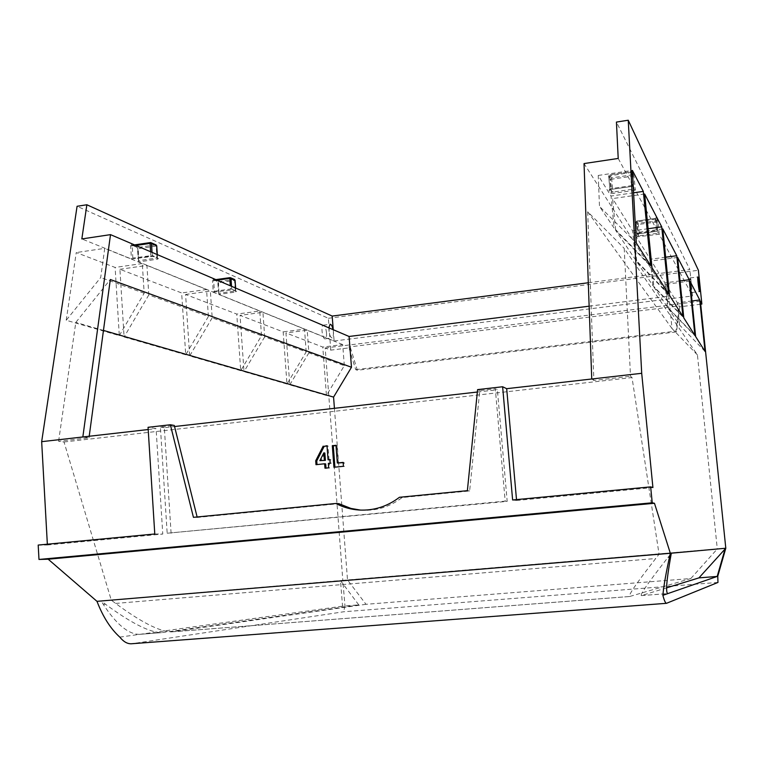 <?xml version="1.0" encoding="UTF-8"?>
<svg xmlns="http://www.w3.org/2000/svg" width="764" height="764" viewBox="0 0 764 764"><rect width="100%" height="100%" fill="white"/><g stroke="black" fill="none" stroke-linecap="round" stroke-linejoin="round"><path stroke-width="0.57" stroke-dasharray="3.82 2.86" d="M324.853 453.033L320.88 460.826M717.969 582.435L343.657 611.773L131.905 643.727M119.805 637.119L344.965 605.833L343.657 611.773M725.8 548.227L342.816 580.344L344.965 605.833M666.6 587.85L641.33 595.614C639.869 594.659 648.731 581.958 667.917 557.5L671.317 553.203M700.693 304.206L679.788 306.803L676.512 331.91L357.361 370.244L350.418 347.696L330.793 350.132L325.178 347.983L342.816 580.344L340.467 580.544L342.568 606.167L358.765 604.878L162.57 632.544L139.277 634.368C128.247 634.168 116.262 624.198 103.321 604.439L101.154 600.972L96.98 601.335M325.178 347.983L700.387 301.207M66.22 320.278L76.257 252.559L115.116 267.448L119.299 335.616L66.22 320.278L100.705 277.523L104.735 248.348L76.257 252.559M326.514 332.923C325.932 328.014 324.834 325.416 323.239 325.149C320.498 325.559 322.599 339.894 325.244 338.824C326.276 338.299 326.706 336.332 326.514 332.923M358.765 604.878L340.467 580.544L101.154 600.972L105.508 604.257C131.026 623.023 149.687 632.487 161.49 632.649L162.57 632.544M47.349 544.197L47.397 544.999L38.2 545.066M330.793 350.132L328.367 318.292L77.078 206.29M326.448 395.466L289.766 384.865L285.965 332.951L322.78 347.057L326.448 395.466L344.316 365.66L308.895 352.853L307.204 330.229L285.965 332.951M286.977 384.063L244.002 371.638L240.058 315.351L283.167 331.872L286.977 384.063L306.202 351.879L264.688 336.857L262.931 312.323L240.058 315.351M240.717 370.693L189.663 355.938L185.585 294.465L236.764 314.08L240.717 370.693L261.517 335.711L212.191 317.862L210.367 291.065L185.585 294.465M185.728 354.802L124.093 337L119.919 269.291L181.651 292.956L185.728 354.802L208.391 316.487L148.808 294.933L146.927 265.414L119.919 269.291M350.418 347.696L348.718 347.009L679.244 305.925L679.788 306.803M691.573 286.471L690.064 277.943C689.424 278.086 691.229 293.395 691.792 292.545L691.573 286.471M633.595 192.795L611.019 196.052L598.222 175.453L599.492 206.433L614.132 228.13L611.019 196.052M650.708 265.71L614.132 228.13M636.288 242.962L599.492 206.433M598.222 175.453L632.391 170.401M328.367 318.292L698.391 270.275M588.299 282.756L689.854 269.539L616.433 122.068M512.625 499.981L516.579 500.487L516.502 499.618M516.579 500.487L652.914 487.547M705.038 351.411L679.549 325.044L668.204 308.236L695.641 336.58M689.968 281.171L665.797 284.265L668.204 308.236M691.993 300.959L677.296 302.792L665.797 284.265M679.549 325.044L677.296 302.792M694.915 335.444L667.335 306.956L653.908 287.054L683.78 317.872M677.639 257.449L651.3 260.935L653.908 287.054M680.027 280.913L664.919 282.852L651.3 260.935M667.335 306.956L664.919 282.852M682.92 316.516L652.876 285.526L636.727 261.594L669.503 295.362M662.808 228.923L633.891 232.896L636.727 261.594M665.664 257.201L650.26 259.244L633.891 232.896M652.876 285.526L650.26 259.244M668.462 293.72L635.476 259.741L615.688 230.422L651.998 267.744M644.644 193.98L612.585 198.583L615.688 230.422M648.111 228.722L632.621 230.852L612.585 198.583M635.476 259.741L632.621 230.852M119.299 335.616L144.176 293.252L142.295 263.542L104.735 248.348M142.295 263.542L115.116 267.448M144.176 293.252L100.705 277.523M328.826 327.823C328.998 333.782 330.086 337.163 332.111 337.955C333.133 337.43 333.543 335.463 333.352 332.053L333.037 329.618M154.777 533.988L162.77 534.055L156.076 428.633L148.054 427.305M47.397 544.999L162.77 534.055M148.197 429.53L156.076 428.633M308.895 352.853L289.766 384.865M344.316 365.66L342.692 344.574L322.78 347.057M342.692 344.574L307.204 330.229M264.688 336.857L244.002 371.638M306.202 351.879L304.511 329.131L283.167 331.872M304.511 329.131L262.931 312.323M212.191 317.862L189.663 355.938M261.517 335.711L259.75 311.034L236.764 314.08M259.75 311.034L210.367 291.065M148.808 294.933L124.093 337M208.391 316.487L206.557 289.527L181.651 292.956M206.557 289.527L146.927 265.414M357.361 370.244L355.69 369.633L348.718 347.009M355.69 369.633L675.959 331.127L679.244 305.925M676.512 331.91L675.959 331.127M618.21 158.444L633.222 186.215L610.808 189.462L608.918 190.293L610.713 193.206L613.196 193.397L635.371 190.198L657.546 231.196L637.902 233.889L636.202 234.548L637.577 236.773L659.189 234.233L692.556 295.945L689.854 269.539M333.238 329.704L334.097 340.992L218.848 294.36L235.684 292.068L236.659 291.542L232.628 289.842L213.261 292.106L212.478 280.589L213.672 280.627L214.397 291.256L213.261 292.106L138.637 261.909L157.441 259.197L158.415 258.547L153.239 256.37L131.465 259.015L130.654 245.989L131.465 244.385L137.768 247.507L132.296 245.244L132.812 258.06L131.465 259.015L81.844 238.931M589.139 306.192L668.758 296.146L584.03 163.572M334.097 340.992L692.556 295.945M334.422 408.31L347.505 579.952L365.994 604.305L690.837 578.529L629.651 596.512C627.989 595.576 636.67 582.913 655.693 558.522L659.065 554.225L632.019 377.55L630.51 376.27L624.217 248.376L697.436 354.926L717.281 548.944L659.065 554.225M365.994 604.305L171.432 631.885C159.762 631.704 141.149 622.221 115.612 603.417L111.257 600.132L64.023 441.974L58.599 441.277L88.996 437.829L82.837 436.979M325.674 463.929L317.012 464.579M324.986 468.198L325.989 468.093M326.008 468.351L329.676 467.969L329.341 463.547L331.184 463.356L330.917 459.766L329.905 459.603M329.924 459.871L330.917 459.766M329.074 459.957L328.014 445.909L327.002 445.718M327.021 446.014L328.014 445.909M333.935 467.272L344.421 466.441L344.125 462.564L343.16 462.659M338.328 463.165L336.981 445.498L335.988 445.307M336.007 445.603L336.981 445.498M317.031 464.837L316 464.684M344.421 466.441L343.437 466.288M344.125 462.564L343.141 462.401M690.837 578.529L717.281 548.944L111.257 600.132M637.577 236.773L638.446 235.694L637.329 224.415L638.188 223.336L636.823 221.025L655.455 218.428L656.333 217.339L657.556 231.215L656.582 230.575L655.445 219.172L656.314 218.857L656.238 217.769L655.445 219.172L635.944 222.076L636.794 221.006L637.921 233.144L656.582 230.575M610.713 193.206L611.697 191.974L609.911 189.052L608.65 176.083L609.643 174.841L630.892 171.699L631.895 170.458L633.986 176.217L635.371 190.198L634.034 189.023L612.948 192.07L613.196 193.397M610.808 189.462L633.232 186.244L632.143 185.547L630.854 172.521L631.828 172.129L631.895 170.458M137.826 249.016L138.637 261.909L138.294 248.692L137.73 248.892L136.785 246.648M218.065 282.957L218.848 294.36L218.533 282.69L217.988 282.861L217.224 280.894L213.08 279.127L212.478 280.589M697.436 354.926L672.024 328.568L668.758 296.146M656.333 217.339L657.957 221.98L659.189 234.233L658.024 233.23L639.516 235.761L639.726 236.888M672.024 328.568L587.688 211.752L624.217 248.376M587.688 211.752L593.857 380.443L630.51 376.27M360.56 510.104L362.002 510.209C376.671 510.963 390.041 506.733 402.112 497.545L469.631 490.975L479.782 390.566L495.311 388.8L505.166 501.136L167.173 533.224L160.392 427.028L174.278 425.443M197.122 516.98L197.246 517.467L338.882 503.696M167.173 533.224L507.191 501.375L497.383 389.745L495.311 388.8M507.191 501.375L505.166 501.136M171.098 533.262L164.327 427.697L174.555 426.532M477.347 392.027L497.383 389.745M164.327 427.697L160.392 427.028M89.207 436.254L88.996 437.829M58.599 441.277L75.808 322.408L110.312 279.509M103.455 330.42L75.808 322.408M64.023 441.974L632.019 377.55M329.676 467.969L328.673 467.816M329.341 463.547L328.339 463.395M331.184 463.356L330.172 463.204M467.367 490.669L469.631 490.975M479.782 390.566L477.586 389.621M402.112 497.545L399.448 497.278M197.246 517.467L193.435 517.333M593.857 380.443L591.747 378.992M657.556 219.698L656.687 220.777L638.188 223.336L639.516 235.761L638.446 235.694L637.071 233.44L635.954 222.104L637.329 224.415L638.398 224.482L656.887 221.913L658.024 233.23M608.918 190.293L609.911 189.052L608.641 176.035L610.446 179.11L611.429 177.878L611.687 179.206L632.754 176.121L634.034 189.023M610.446 179.11L611.687 179.206L612.948 192.07L611.697 191.974L610.446 179.11M150.25 242.618L155.655 244.872L156.658 245.932M229.945 277.676L234.548 279.49M235.035 280.34L234.128 279.433L218.112 281.658L218.533 282.69L234.538 280.464L235.274 291.036L219.258 293.223M666.752 603.264L132.296 643.68M641.598 595.567L667.669 593.561M667.917 557.5L670.582 557.281M103.321 604.439L105.508 604.257M632.143 185.547L610.856 188.641L609.739 189.72L610.847 189.491L610.856 188.641L609.596 174.813L611.429 177.878L632.506 174.775L630.844 171.68L631.752 171.012L633.232 186.244L631.818 172.081M657.957 221.98L656.887 221.913L655.426 218.408L636.794 221.006L635.944 222.076L637.071 233.44L636.202 234.548M633.986 176.217L632.754 176.121L632.506 174.775L633.499 173.543M630.844 171.68L630.854 172.521L608.641 176.035L609.596 174.813L630.844 171.68M134.636 244.929L132 245.187L131.465 244.385M130.654 245.989L135.925 245.483M155.655 244.872L137.768 247.507L138.294 248.692L156.162 246.065L156.935 258.012L139.038 260.6M217.224 280.894L213.08 279.127M215.925 279.624L213.872 279.891L213.672 280.627L217.138 280.149M637.902 233.889L636.87 234.128L637.921 233.144L637.93 233.908L657.537 231.225M235.57 288.018L235.761 290.778L231.731 289.069L236.659 291.542M235.627 288.038L235.684 292.068M231.54 286.29L231.731 289.069L230.537 289.04L230.241 289.776M213.395 292.106L232.628 289.842M157.441 259.197L157.308 254.603M157.222 254.565L157.422 257.688L152.237 255.501L152.781 256.312L158.415 258.547M150.451 256.255L153.239 256.37M131.675 259.006L150.603 256.265L150.603 251.748M152.036 252.359L152.237 255.501L132.812 258.06M214.397 291.256L230.537 289.04L230.308 285.765M172.492 631.78L629.928 596.474M115.612 603.417L655.693 558.522M641.33 595.614L667.765 593.571M139.277 634.368L161.49 632.649M691.792 292.545L699.518 291.571M690.064 277.943L697.847 276.95M325.244 338.824L332.111 337.955M323.239 325.149L330.105 324.27M138.532 261.613L137.319 247.45L132 245.187L134.579 244.9M218.771 294.169L217.711 281.601L213.567 279.844L215.887 279.614M171.432 631.885L629.651 596.512M657.556 231.215L656.314 218.857M362.002 510.209L359.109 510.027"/><path stroke-width="1.15" d="M325.407 460.348L319.858 460.663L325.407 460.348L324.853 453.033L323.831 452.851L319.858 460.663M324.385 460.186L323.831 452.851M667.669 593.561L667.765 593.571C665.578 592.635 666.514 580.544 670.582 557.281L671.317 553.203L725.284 548.275L717.195 576.438L717.759 576.237L717.969 582.435L666.494 603.312C665.463 603.197 664.25 600.533 662.865 595.318C663.811 585.234 666.303 571.224 670.343 553.289L654.461 503.275L652.227 502.798L650.661 486.869L652.914 487.547L641.703 373.3L628.247 120.225L698.391 270.275L701.868 304.062L700.387 301.207L725.8 548.227L698.926 577.88L717.195 576.438L662.865 595.318M671.317 553.203L96.98 601.335C102.93 616.777 110.532 628.705 119.805 637.119C123.472 641.684 127.292 643.899 131.284 643.775L131.905 643.727M717.759 576.237L725.8 548.227M698.926 577.88L666.6 587.85M96.98 601.335L48.18 559.21L654.461 503.275M699.308 285.488L697.847 276.95C697.255 277.084 699.05 292.411 699.557 291.562L699.308 285.488M643.307 191.401L650.708 265.71L636.288 242.962L632.391 170.401L643.307 191.401L633.595 192.795M699.748 299.985L705.038 351.411L695.641 336.58L689.968 281.171L699.748 299.985L691.993 300.959M689.224 279.729L694.915 335.444L683.78 317.872L677.639 257.449L689.224 279.729L680.027 280.913M676.751 255.73L682.92 316.516L669.503 295.362L662.808 228.923L676.751 255.73L665.664 257.201M661.729 226.841L668.462 293.72L651.998 267.744L644.644 193.98L661.729 226.841L648.111 228.722M48.18 559.21L38.983 559.449L38.2 545.066L154.777 533.988L148.054 427.305L170.362 424.755L193.435 517.333L335.854 503.466C343.141 507.296 350.886 509.483 359.109 510.027C373.863 510.782 387.31 506.532 399.448 497.278L467.367 490.669L477.586 389.621L502.626 386.756L512.625 499.981L650.661 486.869M47.349 544.197L41.667 441.668L148.197 429.53M333.238 329.704L332.187 316.067L86.867 204.762L77.078 206.29L41.667 441.668M38.983 559.449L652.227 502.798M701.868 304.062L700.693 304.206M332.187 316.067L588.299 282.756M516.502 499.618L506.685 388.685L591.747 378.992L584.03 163.572L618.21 158.444L616.433 122.068L628.247 120.225M591.747 378.992L641.703 373.3M333.037 329.618C332.264 326.037 331.289 324.251 330.105 324.27L328.826 327.823M82.837 436.979L110.513 234.634L81.844 238.931L86.867 204.762M589.139 306.192L349.081 336.475L110.513 234.634M317.012 464.579L316.745 460.931L324.194 446.319L327.021 446.014M325.989 468.093L325.674 463.929L324.652 463.777L324.986 468.198L328.673 467.816L328.339 463.395L330.172 463.204L329.905 459.603L328.062 459.794L327.002 445.718L324.194 446.319M328.062 459.794L329.924 459.871M343.16 462.659L337.335 463.013L343.141 462.401L343.437 466.288L333.935 467.272L332.302 445.698L335.988 445.307L337.335 463.013M334.918 467.176L333.305 445.889L336.007 445.603M316.745 460.931L315.713 460.768L323.172 446.128M324.652 463.777L316 464.684L315.713 460.768M332.302 445.698L333.305 445.889M349.081 336.475L351.478 367.264L333.572 397.099L334.422 408.31M335.854 503.466L338.882 503.696L350.962 508.423L360.56 510.104M170.362 424.755L174.278 425.443L197.122 516.98M174.555 426.532L477.347 392.027M351.478 367.264L110.312 279.509L89.207 436.254M333.572 397.099L103.455 330.42M506.685 388.685L502.626 386.756M134.579 244.9L150.307 242.58L150.938 242.656L150.069 243.391L151.463 243.458L150.938 242.656L156.123 244.938L156.658 245.932M155.655 244.872L156.735 245.798M215.925 279.624L229.983 277.647L229.792 278.382L230.986 278.421L230.508 277.714L234.548 279.49L235.035 280.34M135.925 245.483L150.069 243.391L150.603 251.748M134.636 244.929L150.25 242.618M152.036 252.359L151.463 243.458L156.649 245.731L157.222 254.565M217.138 280.149L229.792 278.382L230.308 285.765M231.54 286.29L230.986 278.421L235.025 280.197L235.57 288.018M234.548 279.49L235.083 280.245M131.284 643.775L666.494 603.312M157.308 254.603L156.744 245.865M215.887 279.614L229.983 277.647M235.627 288.038L235.092 280.283"/></g></svg>

